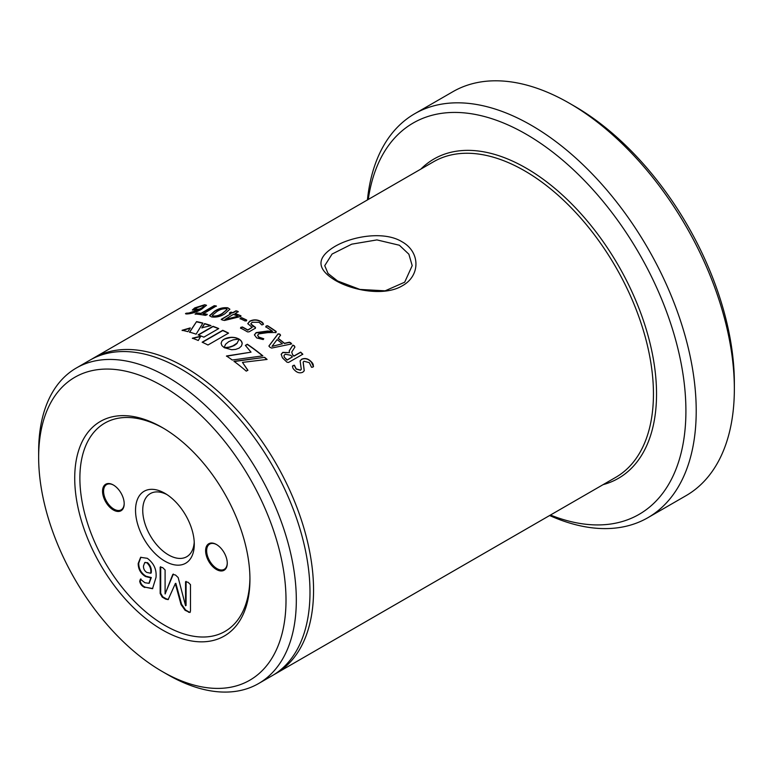<?xml version="1.0" encoding="UTF-8"?>
<svg xmlns="http://www.w3.org/2000/svg" width="773" height="773" viewBox="0 0 773 773"><rect width="100%" height="100%" fill="white"/><g stroke="black" fill="none" stroke-linecap="round" stroke-linejoin="round"><path stroke-width="1.16" d="M399.38 245.244L376.934 239.91L351.754 244.162L332.081 254.046L324.737 265.661L328.042 273.478L337.54 280.947L359.947 289.44L385.157 290.822L404.685 282.203L412.193 265.651L408.878 254.211L399.38 245.244M335.076 280.241C316.457 268.927 316.292 257.728 334.564 246.645C352.034 236.19 384.113 230.769 401.854 241.688C420.454 251.814 420.657 275.768 402.327 285.768C384.809 296.455 352.855 290.793 335.076 280.241L337.54 280.947M249.94 579.315A123.893 71.531 60 0 1 162.33 629.898A123.893 71.531 60 0 1 74.72 478.158A123.893 71.531 60 0 1 162.33 427.575A123.893 71.531 60 0 1 249.94 579.315M163.625 428.339A120.25 69.425 -120 0 0 79.88 478.158A120.25 69.425 -120 0 0 164.263 625.057A120.25 69.425 -120 0 0 249.93 577.808M216.44 544.501A15.305 8.832 -120 0 0 205.618 550.753A15.305 8.832 -120 0 0 216.44 569.498A15.305 8.832 -120 0 0 227.262 563.246A15.305 8.832 -120 0 0 216.44 544.501L216.44 544.501M216.701 544.656A14.571 8.416 -120 0 0 209.667 544.086A14.571 8.416 -120 0 0 207.435 555.758A14.571 8.416 -120 0 0 216.952 568.609A14.571 8.416 -120 0 0 224.247 569.324A14.571 8.416 -120 0 0 227.262 562.947M164.91 493.329A41.539 23.982 -120 0 0 135.536 510.286A41.539 23.982 -120 0 0 164.91 561.169A41.539 23.982 -120 0 0 194.284 544.211A41.539 23.982 -120 0 0 164.91 493.329L164.91 493.329M166.765 494.478A36.437 21.035 -120 0 0 150.291 493.609A36.437 21.035 -120 0 0 144.706 522.809A36.437 21.035 -120 0 0 168.514 554.917A36.437 21.035 -120 0 0 186.737 556.724A36.437 21.035 -120 0 0 194.226 542.028M113.37 485A15.305 8.832 -120 0 0 102.548 491.251A15.305 8.832 -120 0 0 113.37 509.996A15.305 8.832 -120 0 0 124.192 503.745A15.305 8.832 -120 0 0 113.37 485L113.37 485M113.631 485.154A14.571 8.416 -120 0 0 106.597 484.574A14.571 8.416 -120 0 0 104.365 496.256A14.571 8.416 -120 0 0 113.892 509.098A14.571 8.416 -120 0 0 121.177 509.822A14.571 8.416 -120 0 0 124.192 503.445M569.45 103.273L574.6 106.249A225.929 130.434 60 0 1 734.35 382.954L734.35 388.896A233.214 134.647 -120 0 0 569.45 103.273A233.214 134.647 -120 0 0 452.833 91.726L414.705 113.737A233.214 134.647 60 0 1 594.418 176.225A233.214 134.647 60 0 1 696.212 410.917A233.214 134.647 60 0 1 647.919 517.678A233.214 134.647 60 0 1 549.622 515.523M550.463 515.04A225.929 130.434 -120 0 0 685.912 410.917A225.929 130.434 -120 0 0 538.346 141.788A225.929 130.434 -120 0 0 368.257 199.463M367.426 199.946A233.214 134.647 60 0 1 414.705 113.737M286.01 600.138A174.911 100.983 -120 0 0 162.33 385.92A174.911 100.983 -120 0 0 38.65 457.326L38.65 451.384A182.196 105.196 60 0 1 76.382 367.977A182.196 105.196 60 0 1 216.788 416.782A182.196 105.196 60 0 1 296.32 600.138A182.196 105.196 60 0 1 258.578 683.554A182.196 105.196 60 0 1 167.48 674.529L162.33 671.553A174.911 100.983 -120 0 0 286.01 600.138M258.578 683.554L272.26 675.65A182.196 105.196 -120 0 0 309.992 592.244A182.196 105.196 -120 0 0 230.46 408.888A182.196 105.196 -120 0 0 90.064 360.083L76.382 367.977M274.029 674.597A182.196 105.196 -120 0 0 275.826 673.592A182.196 105.196 -120 0 0 313.558 590.185A182.196 105.196 -120 0 0 234.035 406.83A182.196 105.196 -120 0 0 93.63 358.015A182.196 105.196 -120 0 0 91.861 359.078M207.976 345L228.566 333.115A182.196 105.196 -120 0 0 222.74 330.313L202.149 342.197A182.196 105.196 -120 0 1 207.976 345M198.274 340.497L200.738 336.245L192.38 338.188A182.196 105.196 -120 0 1 198.274 340.497M233.61 345.608L229.204 347.116L224.238 347.676A182.196 105.196 -120 0 1 224.257 347.686L231.678 349.725L235.63 349.406L239.108 348.13L241.418 346.072L242.191 343.656L241.427 341.231L239.118 339.105L237.176 343.048L232.712 346.014M211.01 325.597A182.196 105.196 -120 0 0 204.594 323.578L201.908 327.771L211.01 325.597M196.574 321.607L189.54 332.11A182.196 105.196 -120 0 1 196.1 334.178L202.903 323.104A182.196 105.196 -120 0 0 196.574 321.607L189.588 332.371M187.945 331.675A182.196 105.196 -120 0 0 182.099 330.284L190.226 327.926L187.945 331.675M203.869 337.154L218.74 328.564A182.196 105.196 -120 0 0 212.99 326.303L198.12 334.893A182.196 105.196 -120 0 1 203.869 337.154M267.1 359.426A182.196 105.196 -120 0 0 264.637 357.329L234.045 361.339A182.196 105.196 -120 0 1 246.268 371.137L247.882 370.209L242.461 362.382L267.1 359.426M232.248 360.015L262.868 355.86A182.196 105.196 -120 0 0 247.35 344.246L245.37 345.386L251.032 352.159L226.499 355.986A182.196 105.196 -120 0 1 232.248 360.015M224.141 347.579L225.6 344.227L228.74 341.656L233.175 339.849L238.992 339.038L235.533 337.685L231.591 337.27L224.189 339.125L221.89 341.096L221.117 343.318L221.861 345.57L224.141 347.579M204.7 304.726L206.488 305.258L201.782 309.113C196.98 311.973 192.177 313.577 187.366 313.925C185.839 314.07 185.394 313.838 186.032 313.249L189.018 312.997L198.371 309.818L192.371 309.963L194.757 307.896L204.7 304.726L206.507 305.403M185.472 313.683L189.114 313.268L198.371 309.818M215.725 305.876L214.218 305.693L200.951 313.355A182.196 105.196 -120 0 0 196.922 312.959L196.999 313.229A181.906 105.022 -120 0 1 201.028 313.616L214.295 305.963L216.411 306.234M216.334 305.973L203.144 313.896A181.906 105.022 -120 0 1 207.183 314.563M207.251 314.572L206.681 314.901L207.183 314.311A182.196 105.196 -120 0 0 203.077 313.635M206.681 314.901L205.357 315.365A182.196 105.196 -120 0 0 195.105 314.012L196.922 312.959M195.105 314.012L196.999 313.229M227.793 307.809L229.852 309.19L224.885 313.79C220.692 316.515 216.247 317.548 211.58 316.92L209.531 315.664L214.527 311.21C218.72 308.427 223.146 307.296 227.793 307.809L229.871 309.316M237.533 311.229L235.987 310.794L232.721 312.679A182.196 105.196 -120 0 0 231.011 312.099L231.05 312.36A181.906 105.022 -120 0 1 232.76 312.93L236.026 311.046L238.258 311.838M238.219 311.577L234.992 313.722A181.906 105.022 -120 0 1 240.973 316.06L240.625 316.785M240.973 316.06L240.944 315.809A182.196 105.196 -120 0 0 234.953 313.461M240.596 316.534L224.557 320.466L222.537 320.07L221.31 319.259L231.127 313.596A182.196 105.196 -120 0 0 229.417 313.017L231.011 312.099M221.271 319.645L231.127 313.596M229.417 313.017L231.05 312.36M246.693 320.293L246.674 320.041A182.196 105.196 -120 0 0 241.649 317.713L241.669 317.964A181.906 105.022 -120 0 1 246.693 320.293L246.316 320.969M246.307 320.718L245.08 320.959A182.196 105.196 -120 0 0 240.055 318.631L241.649 317.713M240.055 318.631L241.669 317.964M242.307 326.94A182.196 105.196 -120 0 1 247.785 329.936L252.182 327.394L247.756 323.645L249.689 321.21C253.418 319.384 257.061 319.433 260.607 321.346C262.791 322.341 263.554 323.443 262.878 324.66L261.767 324.902L259.129 322.322L252.172 322.273L250.829 323.897L255.486 327.404L255.351 328.206L249.022 331.859L247.505 331.878A182.196 105.196 -120 0 0 240.519 328.003L240.954 327.25L242.316 327.182L240.529 328.254M263.545 324.022L262.878 324.66M250.839 324.022L253.109 326.428L255.486 327.404L255.351 328.206M240.519 328.003L240.963 327.491M276.145 331.694L276.164 331.472A182.196 105.196 -120 0 0 267.564 325.742L267.555 325.974A181.906 105.022 -120 0 1 276.145 331.694L275.903 332.719M275.922 332.487L267.912 332.612L258.713 333.878L257.612 335.318L258.81 337.076L263.767 338.767L263.178 339.56L256.655 337.898L254.414 334.844L256.114 332.622L267.545 331.047L272.54 331.269A182.196 105.196 -120 0 0 265.757 326.805L266.183 325.993L267.564 325.742M257.612 335.434L258.791 337.308L263.767 338.767L263.178 339.56M265.757 326.805L266.183 325.993L267.555 325.974M278.145 338.284A182.196 105.196 -120 0 1 284.483 343.299L289.402 342.197L290.928 342.893L290.967 344.062L271.642 348.082L269.922 347.28L268.956 345.946L278.048 333.849L279.729 334.042L280.551 335.134L278.106 338.497A181.906 105.022 -120 0 1 284.445 343.502L289.363 342.41L290.88 343.096L290.919 344.265M291.634 343.743L290.967 344.062M268.869 346.12L278.019 334.071L279.7 334.265L280.522 335.356M292.735 354.807A182.196 105.196 -120 0 1 293.991 355.986L300.658 352.14L302.823 354.208L288.571 362.431L287.025 362.218A182.196 105.196 -120 0 0 283.913 359.281L282.416 357.773L281.179 354.256L282.812 352.372L289.411 352.633L289.266 350.787L292.87 345.096L294.32 345.802L294.919 347.058L291.721 352.082L292.667 355L291.721 352.082M311.142 361.629C313.287 363.629 313.848 365.465 312.843 367.127L311.538 367.301L309.297 362.653L304.011 361.242L303.18 362.122L304.262 370.769L302.784 372.238C299.827 373.465 297.054 372.721 294.455 370.006C292.6 368.286 292.175 366.769 293.189 365.465L294.407 365.223L296.223 368.905L300.513 370.103L301.296 369.291L300.098 360.894L301.654 359.223C305.016 357.802 308.176 358.604 311.142 361.629L313.48 366.595M313.529 366.518L312.843 367.127M292.455 366.083L294.329 365.397L296.146 369.088L300.426 370.267L301.267 369.359M147.054 562.976C150.059 565.904 151.276 569.315 150.696 573.228L146.793 572.445C144.445 570.87 143.353 568.706 143.498 565.952L144.706 562.647L147.575 562.676L144.976 562.531M147.575 562.676C150.58 565.604 151.788 569.025 151.208 572.928L150.696 573.228M149.179 583.151L151.315 577.547L146.01 576.214C141.179 573.199 138.744 568.86 138.705 563.198L140.889 557.188M152.764 588.553L145.382 587.229C142.512 586.021 140.792 583.934 140.222 580.967L140.918 578.9M144.87 587.528C142 586.311 140.271 584.224 139.71 581.267L140.406 579.19L144.899 582.726L148.938 583.315L150.793 577.846L145.488 576.513C140.657 573.498 138.232 569.16 138.193 563.498L140.628 557.333L147.314 558.309C153.895 563.237 156.793 569.624 156.001 577.479L152.513 588.707L145.382 587.229M139.71 581.267L140.222 580.967M150.793 577.846L151.315 577.547M145.488 576.513L146.01 576.214M138.193 563.498L138.705 563.198M165.142 593.973L172.785 574.436L175.49 575.015L178.167 577.537L185.559 605.761L185.559 581.779L188.032 582.253L190.487 584.63L190.487 611.018L189.945 612.496L185.095 610.312L181.037 604.563L175.326 583.615L168.147 599.616L165.751 599.143L162.233 597.114L160.166 593.519L160.166 567.131L162.649 567.595L165.093 569.972L165.093 593.954L173.345 574.049M185.559 605.761L186.071 605.472L186.09 581.373M188.515 612.284L189.037 611.994L185.607 610.013L181.558 604.264L175.838 583.315L175.249 583.567M190.168 612.293L189.037 611.994M185.095 610.312L185.607 610.013M181.037 604.563L181.558 604.264M175.326 583.615L175.838 583.315M165.751 599.143L166.272 598.843L162.755 596.814L160.687 593.22L160.697 566.715M168.388 599.442L166.272 598.843M162.233 597.114L162.755 596.814M160.166 593.519L160.687 593.22M38.65 457.326A174.911 100.983 -120 0 0 162.33 671.553M647.919 517.678L686.047 495.657A233.214 134.647 -120 0 0 734.35 388.896M228.344 333.24A181.906 105.022 -120 0 0 222.769 330.554L222.74 330.313M222.769 330.554L202.4 342.313M200.767 336.497L192.419 338.439M232.702 346.246L231.813 346.362M231.803 346.594L230.924 346.662M230.914 346.893L230.054 346.913M230.045 347.145L229.204 347.116M229.195 347.348L228.393 347.28M228.383 347.512L227.629 347.406M227.62 347.647L226.914 347.502M226.904 347.734L226.267 347.579M226.257 347.811L225.687 347.628M225.687 347.86L225.194 347.657M242.181 343.888L242.142 343.038M242.133 343.27L241.997 342.429M241.988 342.661L241.765 341.821M241.756 342.053L241.427 341.231M241.418 341.463L240.992 340.661M240.983 340.893L240.461 340.11M240.461 340.342L239.833 339.589M239.833 339.82L239.108 339.347A181.906 105.022 -120 0 0 239.099 339.337L239.099 339.134M237.166 343.28L236.644 343.57M236.635 343.801L236.026 344.101M236.016 344.333L235.311 344.623M235.311 344.855L234.49 345.125M234.48 345.357L233.601 345.84M210.594 325.694A181.906 105.022 -120 0 0 204.652 323.829L204.594 323.578M204.652 323.829L201.956 328.032M202.768 323.317A181.906 105.022 -120 0 0 196.632 321.877M190.284 328.187L182.157 330.544M218.498 328.699A181.906 105.022 -120 0 0 213.029 326.564L212.99 326.303M213.029 326.564L198.41 334.999M264.637 357.329L234.016 361.551M266.849 359.455A181.906 105.022 -120 0 0 264.588 357.532M242.461 362.382L247.833 370.412M262.607 355.889A181.906 105.022 -120 0 0 247.331 344.468L247.35 344.246M247.331 344.468L245.495 345.531M226.479 356.208L251.032 352.159M238.992 339.27L238.2 338.603M238.2 338.845L237.35 338.236M237.35 338.477L236.461 337.927M236.461 338.168L235.533 337.685M235.533 337.917L234.567 337.492M234.577 337.733L233.591 337.357M233.591 337.598L232.596 337.289M232.596 337.53L231.591 337.27M231.6 337.511L230.596 337.318M230.596 337.55L229.6 337.405M229.61 337.646L228.615 337.559M228.624 337.801L227.658 337.762M227.668 338.004L226.731 338.023M226.74 338.265L225.842 338.342M225.842 338.584L224.991 338.709M224.991 338.951L224.189 339.125M224.199 339.366L223.474 339.579M223.474 339.82L222.856 340.062M222.856 340.304L222.324 340.574M221.175 342.999L221.117 343.56M192.458 310.089L194.854 308.166L204.797 304.987M195.25 309.316L200.052 309.152C203.367 307.451 204.352 306.369 203.038 305.905M200.052 309.152L199.965 308.881C203.28 307.181 204.265 306.098 202.941 305.644L203.85 306.05M196.274 309.712L199.965 308.881M202.941 305.644L196.97 307.683L195.144 309.2L196.187 309.451M195.192 314.273L195.733 313.712M209.58 315.79L214.594 311.471C218.778 308.698 223.204 307.557 227.842 308.069M212.295 315.49L213.338 316.292C216.575 316.466 219.648 315.529 222.585 313.48L227.127 309.538M213.338 316.292L213.29 316.031C216.517 316.205 219.6 315.268 222.537 313.22L227.127 309.403L226.083 308.698C222.721 308.63 219.648 309.596 216.846 311.587L212.246 315.365L213.29 316.031M229.455 313.278L229.813 312.679M224.972 319.52A181.906 105.022 -120 0 0 224.953 319.52L233.359 314.379A182.196 105.196 -120 0 1 238.007 316.176L224.972 319.52L238.007 316.176M240.074 318.882L240.451 318.244M260.607 321.346L263.516 324.148M255.486 327.636L255.351 328.438M247.785 329.936L247.785 330.177A181.906 105.022 -120 0 0 242.316 327.182M247.785 330.177L252.182 327.394M247.766 323.771L249.698 321.462C253.428 319.626 257.061 319.674 260.607 321.578M254.404 334.97L256.105 332.854L272.54 331.269M265.748 327.037L266.173 326.225M271.999 346.372A181.906 105.022 -120 0 0 271.99 346.362L282.387 343.801A182.196 105.196 -120 0 0 277.082 339.608L271.99 346.362L282.387 343.801M294.32 345.802L294.861 347.251M293.991 355.986L293.933 356.179A181.906 105.022 -120 0 0 292.667 355M293.933 356.179L300.591 352.333L302.755 354.392M281.159 354.353L282.763 352.575L289.411 352.633M289.237 350.874L292.822 345.299L294.271 346.004M283.971 355.619L284.271 357.242L285.643 358.498L284.271 357.242M285.585 358.691A181.906 105.022 -120 0 1 287.112 360.121L292.407 356.904A182.196 105.196 -120 0 0 290.629 355.251L285.198 354.208L283.991 355.522L284.329 357.049M287.112 360.121L287.17 359.928A182.196 105.196 -120 0 0 285.643 358.498M287.17 359.928L292.407 356.904M303.142 362.218L304.224 370.847M292.426 366.18L293.112 365.648M300.079 360.962L301.586 359.406C304.958 357.986 308.118 358.788 311.065 361.803M420.899 169.065A184.38 106.452 60 0 1 566.628 198.941A184.38 106.452 60 0 1 656.538 393.959A184.38 106.452 60 0 1 603.095 484.642M275.826 673.592L615.704 477.366A182.196 105.196 -120 0 0 653.446 393.959A182.196 105.196 -120 0 0 573.914 210.604A182.196 105.196 -120 0 0 433.508 161.789L93.63 358.015M144.706 562.647L145.218 562.348M149.45 583.016L148.938 583.315"/></g></svg>
